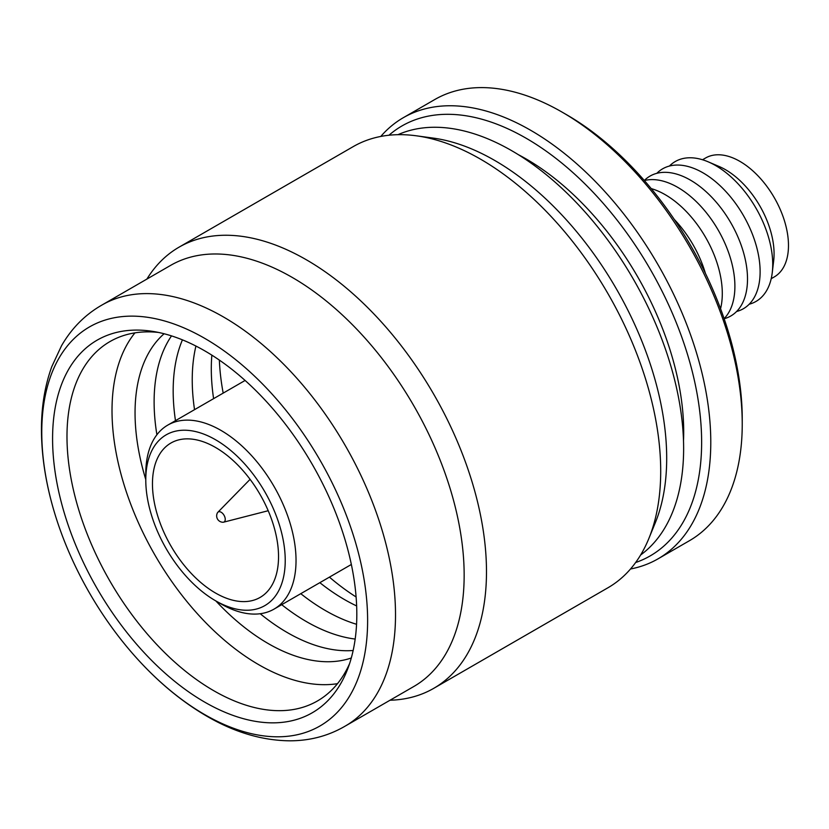 <?xml version="1.0" encoding="UTF-8"?>
<svg xmlns="http://www.w3.org/2000/svg" width="829" height="829" viewBox="0 0 829 829"><rect width="100%" height="100%" fill="white"/><g stroke="black" fill="none" stroke-linecap="round" stroke-linejoin="round"><path stroke-width="1.24" d="M771.208 278.689L774.265 276.927A68.672 39.647 -120 0 0 784.783 221.903A68.672 39.647 -120 0 0 739.924 161.386A68.672 39.647 -120 0 0 705.593 157.987L702.536 159.748M749.198 304.222A80.765 46.631 -120 0 0 772.255 272.648L773.675 260.762A68.672 39.647 -120 0 0 725.52 169.707A68.672 39.647 -120 0 0 719.303 166.577L708.298 161.873A80.765 46.631 -120 0 0 669.417 166.049M772.255 272.648A80.765 46.631 -120 0 0 715.614 165.551A80.765 46.631 -120 0 0 708.298 161.873M736.587 311.507A80.765 46.631 -120 0 0 757.323 249.747A80.765 46.631 -120 0 0 703.002 172.826A80.765 46.631 -120 0 0 656.817 173.323M724.142 318.74A80.765 46.631 -120 0 0 744.68 256.897A80.765 46.631 -120 0 0 690.402 180.111A80.765 46.631 -120 0 0 644.32 180.484M724.111 318.647A80.765 46.631 -120 0 0 728.629 252.648A80.765 46.631 -120 0 0 677.79 187.385A80.765 46.631 -120 0 0 644.382 180.556M720.556 308.73A80.765 46.631 -120 0 0 665.179 194.66A80.765 46.631 -120 0 0 651.2 188.597M705.406 273.321A80.765 46.631 -120 0 0 674.288 219.426M630.506 568.995A254.7 147.054 -120 0 0 658.039 558.839L689.479 540.684A254.7 147.054 -120 0 0 742.235 424.085L742.235 418.811A248.234 143.324 -120 0 0 566.704 114.785L562.135 112.143A254.7 147.054 -120 0 0 434.779 99.532L403.329 117.687A254.7 147.054 -120 0 0 380.78 136.443M742.235 424.085A254.7 147.054 -120 0 0 562.135 112.143L566.704 114.785M658.039 558.839A254.7 147.054 -120 0 0 697.075 354.75A254.7 147.054 -120 0 0 530.684 130.298A254.7 147.054 -120 0 0 403.329 117.687M635.636 562.528A248.234 143.324 -120 0 0 691.769 369.547A248.234 143.324 -120 0 0 526.104 138.225A248.234 143.324 -120 0 0 388.946 135.241M683.5 440.831A222.866 128.671 -120 0 0 526.104 158.93A222.866 128.671 -120 0 0 518.27 154.629M640.62 555.005A243.146 140.381 -120 0 0 668.412 358.035A243.146 140.381 -120 0 0 511.7 150.691A243.146 140.381 -120 0 0 397.951 134.681M390.024 700.236A254.7 147.054 -120 0 0 433.733 688.339L607.958 587.761A254.7 147.054 -120 0 0 648.848 538.518L655.376 522.571A243.146 140.381 -120 0 0 494.758 160.474A243.146 140.381 -120 0 0 433.412 138.122L416.334 135.801A254.7 147.054 -120 0 0 353.247 146.598L179.033 247.177A254.7 147.054 -120 0 0 146.878 279.093M648.848 538.518A254.7 147.054 -120 0 0 480.602 159.209A254.7 147.054 -120 0 0 416.334 135.801M433.733 688.339A254.7 147.054 -120 0 0 472.779 484.24A254.7 147.054 -120 0 0 306.388 259.798A254.7 147.054 -120 0 0 179.033 247.177M346.221 725.52L413.795 686.505A243.146 140.381 -120 0 0 451.069 491.67A243.146 140.381 -120 0 0 292.222 277.414A243.146 140.381 -120 0 0 170.65 265.363L103.076 304.388M133.666 654.765C156.329 680.516 180.712 700.992 206.804 716.183C234.431 732.276 262.026 740.484 289.559 740.815C311.155 740.836 330.781 735.271 348.439 724.131A243.146 140.381 -120 0 0 381.516 528.27A243.146 140.381 -120 0 0 223.592 317.041A243.146 140.381 -120 0 0 105.387 303.155C86.91 312.875 72.278 327.092 61.501 345.797L51.761 366.729C44.797 386.024 41.357 407.205 41.45 430.261C41.626 460.313 47.17 491.504 58.071 523.835A230.41 133.023 -120 0 0 133.666 654.765A230.41 133.023 -120 0 0 204.701 714.598A230.41 133.023 -120 0 0 367.62 620.538A230.41 133.023 -120 0 0 204.701 338.346A230.41 133.023 -120 0 0 58.071 523.835M204.701 350.822A215.125 124.205 -120 0 0 152.93 331.413A215.125 124.205 -120 0 0 54.869 470.312A215.125 124.205 -120 0 0 204.701 702.122A215.125 124.205 -120 0 0 347.734 668.827A215.125 124.205 -120 0 0 204.701 350.822M158.443 332.429A207.488 119.79 -120 0 0 109.956 341.579A207.488 119.79 -120 0 0 78.154 507.845A207.488 119.79 -120 0 0 213.706 690.681A207.488 119.79 -120 0 0 317.445 700.961A207.488 119.79 -120 0 0 349.61 663.552M134.94 332.864A207.488 119.79 -120 0 0 130.122 502.55A207.488 119.79 -120 0 0 258.731 664.692A207.488 119.79 -120 0 0 337.486 683.676M164.101 333.755A188.38 108.765 -120 0 0 145.78 479.545M215.872 600.952A188.38 108.765 -120 0 0 268.254 643.584A188.38 108.765 -120 0 0 351.299 657.988M171.52 335.89A188.38 108.765 -120 0 0 156.899 434.748M260.223 613.729A188.38 108.765 -120 0 0 287.321 632.579A188.38 108.765 -120 0 0 353.154 650.496M182.432 339.859A188.38 108.765 -120 0 0 175.479 420.666M281.715 604.683A188.38 108.765 -120 0 0 306.378 621.574A188.38 108.765 -120 0 0 355.175 639.055M195.924 346.045A188.38 108.765 -120 0 0 194.535 409.661M300.772 593.678A188.38 108.765 -120 0 0 325.445 610.569A188.38 108.765 -120 0 0 356.563 624.289M211.851 355.144A188.38 108.765 -120 0 0 213.602 398.656M319.839 582.673A188.38 108.765 -120 0 0 344.501 599.574A188.38 108.765 -120 0 0 356.646 605.937M220.908 603.854L215.499 600.735L220.908 603.854A106.236 61.336 -120 0 0 274.026 609.118A106.236 61.336 -120 0 0 290.316 523.99A106.236 61.336 -120 0 0 220.908 430.365A106.236 61.336 -120 0 0 167.79 425.101A106.236 61.336 -120 0 0 145.78 473.742L145.78 479.981A98.599 56.921 -120 0 0 215.499 600.735A98.599 56.921 -120 0 0 285.228 560.487A98.599 56.921 -120 0 0 215.499 439.722A98.599 56.921 -120 0 0 145.78 479.981M215.499 447.442A89.149 51.471 -120 0 0 170.929 443.028A89.149 51.471 -120 0 0 157.261 514.467A89.149 51.471 -120 0 0 215.499 593.015A89.149 51.471 -120 0 0 260.078 597.44A89.149 51.471 -120 0 0 273.736 526A89.149 51.471 -120 0 0 215.499 447.442M222.949 522.249A5.782 3.337 -120 0 0 223.55 522.187A5.782 3.337 -120 0 0 225.042 517.762A5.782 3.337 -120 0 0 221.156 512.239A5.782 3.337 -120 0 0 217.84 512.291A5.782 3.337 -120 0 0 217.478 512.768A6.363 6.363 0 0 0 222.949 522.249M219.353 360.097A203.665 117.583 -120 0 0 223.188 393.122M329.424 577.129A203.665 117.583 -120 0 0 356.107 596.973M351.351 564.476L274.026 609.118M223.55 522.187L268.202 510.726M217.84 512.291L250.089 479.338M245.104 380.459L167.79 425.101"/></g></svg>
